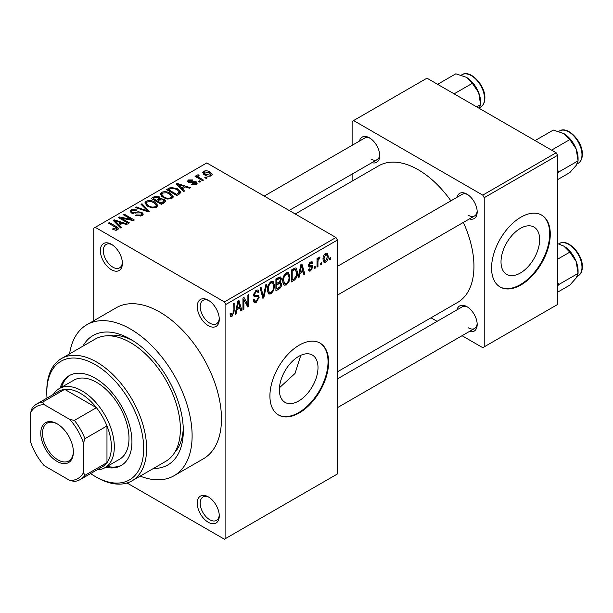 <?xml version="1.0" encoding="UTF-8"?>
<svg xmlns="http://www.w3.org/2000/svg" width="613" height="613" viewBox="0 0 613 613"><rect width="100%" height="100%" fill="white"/><g stroke="black" fill="none" stroke-linecap="round" stroke-linejoin="round"><path stroke-width="0.92" d="M208.267 325.641A15.57 8.988 60 0 1 197.256 306.577A15.57 8.988 60 0 1 208.267 300.217L208.267 300.217A15.57 8.988 60 0 1 219.27 319.289A15.57 8.988 60 0 1 208.267 325.641M209.025 300.692A13.494 7.793 -120 0 0 202.987 300.401A13.494 7.793 -120 0 0 200.918 311.212A13.494 7.793 -120 0 0 209.73 323.105A13.494 7.793 -120 0 0 216.481 323.771A13.494 7.793 -120 0 0 219.247 318.392M208.267 522.261A15.57 8.988 60 0 1 197.256 503.189A15.57 8.988 60 0 1 208.267 496.837L208.267 496.837A15.57 8.988 60 0 1 219.27 515.901A15.57 8.988 60 0 1 208.267 522.261M209.025 497.304A13.494 7.793 -120 0 0 202.987 497.013A13.494 7.793 -120 0 0 200.918 507.825A13.494 7.793 -120 0 0 209.73 519.717A13.494 7.793 -120 0 0 216.481 520.383A13.494 7.793 -120 0 0 219.247 515.012M111.382 269.712A15.57 8.988 60 0 1 100.371 250.64A15.57 8.988 60 0 1 111.382 244.288L111.382 244.288A15.57 8.988 60 0 1 122.393 263.352A15.57 8.988 60 0 1 111.382 269.712M112.141 244.756A13.494 7.793 -120 0 0 106.103 244.464A13.494 7.793 -120 0 0 104.034 255.276A13.494 7.793 -120 0 0 112.853 267.168A13.494 7.793 -120 0 0 119.596 267.835A13.494 7.793 -120 0 0 122.362 262.464M298.684 401.002A27.317 15.769 120 0 0 316.53 376.926A27.317 15.769 120 0 0 312.346 355.034A27.317 15.769 120 0 0 298.684 356.391A27.317 15.769 120 0 0 280.838 380.466A27.317 15.769 120 0 0 285.022 402.358A27.317 15.769 120 0 0 298.684 401.002M279.451 387.753L295.037 373.447L300.814 355.302M299.274 412.932A41.515 23.968 120 0 0 326.392 376.351A41.515 23.968 120 0 0 320.032 343.081A41.515 23.968 120 0 0 299.274 345.134A41.515 23.968 120 0 0 272.149 381.723A41.515 23.968 120 0 0 278.517 414.993A41.515 23.968 120 0 0 299.274 412.932M278.218 414.817A41.515 23.968 120 0 0 298.684 412.595A41.515 23.968 120 0 0 325.725 376.275A41.515 23.968 120 0 0 319.733 342.912M456.93 197.355A14.528 8.39 60 0 1 466.907 194.114L466.907 194.114A14.528 8.39 60 0 1 477.182 211.914A14.528 8.39 60 0 1 469.389 218.925M467.665 194.589A12.452 7.187 -120 0 0 462.141 194.344L337.434 266.349M359.463 141.082A14.528 8.39 60 0 1 369.44 137.841L369.44 137.841A14.528 8.39 60 0 1 379.715 155.641A14.528 8.39 60 0 1 371.922 162.66M370.198 138.316A12.452 7.187 -120 0 0 364.674 138.078L264.211 196.076M456.93 309.902A14.528 8.39 60 0 1 466.907 306.661L466.907 306.661A14.528 8.39 60 0 1 477.182 324.461A14.528 8.39 60 0 1 469.389 331.472M467.665 307.136A12.452 7.187 -120 0 0 462.141 306.891L337.434 378.895M82.893 346.192A74.732 43.148 60 0 1 130.469 339.204L130.469 339.204A74.732 43.148 60 0 1 183.31 430.732A74.732 43.148 60 0 1 153.472 468.439M132.714 340.56A68.503 39.554 -120 0 0 107.137 335.809M140.162 476.125A87.184 50.335 -120 0 0 174.061 475.726A87.184 50.335 -120 0 0 187.425 405.867A87.184 50.335 -120 0 0 130.469 329.035A87.184 50.335 -120 0 0 86.87 324.714A87.184 50.335 -120 0 0 69.583 353.877M174.061 475.726L203.416 458.777A87.184 50.335 -120 0 0 216.78 388.918A87.184 50.335 -120 0 0 159.824 312.086A87.184 50.335 -120 0 0 116.232 307.764L86.87 324.714M337.434 371.815L457.612 302.431A78.885 45.546 -120 0 0 463.344 222.419M450.892 200.842A78.885 45.546 -120 0 0 418.173 169.709A78.885 45.546 -120 0 0 378.727 165.801L295.251 213.998M520.337 273.038A27.317 15.769 120 0 0 538.183 248.962A27.317 15.769 120 0 0 533.992 227.071A27.317 15.769 120 0 0 520.337 228.419A27.317 15.769 120 0 0 502.484 252.495A27.317 15.769 120 0 0 506.675 274.386A27.317 15.769 120 0 0 520.337 273.038M520.92 284.968A41.515 23.968 120 0 0 548.045 248.38A41.515 23.968 120 0 0 541.677 215.109A41.515 23.968 120 0 0 520.92 217.171A41.515 23.968 120 0 0 493.802 253.751A41.515 23.968 120 0 0 500.162 287.022A41.515 23.968 120 0 0 520.92 284.968M499.871 286.853A41.515 23.968 120 0 0 520.337 284.631A41.515 23.968 120 0 0 547.378 248.311A41.515 23.968 120 0 0 541.386 214.948M321.687 262.701L321.687 264.395L320.76 264.931L320.76 263.238L321.687 262.701M317.955 262.08L317.955 266.555L317.021 267.092L317.021 258.464L317.955 257.92L317.955 259.299L319.066 257.123L319.955 257.077L319.687 258.464L318.132 260.219L317.955 262.08L317.021 261.536M315.281 266.394L315.281 268.096L314.354 268.632L314.354 266.939L315.281 266.394M312.883 266.847L310.622 270.938L309.105 271.161L308.347 269.482L309.281 268.785L309.726 269.804L310.691 269.666L311.948 267.605L311.711 266.954L309.021 267.046L308.477 265.697L310.584 262.019L312.14 261.805L312.753 263.238L311.818 263.935L311.45 263.1L310.622 263.238L309.412 264.985L309.711 265.529L312.339 265.322L312.883 266.847L310.477 265.46M308.646 264.54L309.711 265.529M299.857 273.452L299.052 277.467L298.071 278.034L300.914 264.525L301.895 263.958L304.876 274.103L303.895 274.67L303.09 271.59L299.857 273.452L299.121 273.03M286.325 284.968L284.225 285.168L283.643 284.654L282.723 281.114C282.524 277.865 283.727 275.091 286.332 272.785L288.47 272.601L289.934 276.808L289.007 281.605L286.325 284.968L282.907 282.991M270.984 293.826L268.877 294.025L268.302 293.512L267.375 289.972C267.176 286.731 268.379 283.949 270.984 281.651L273.13 281.459L274.586 285.673L273.659 290.47L270.984 293.826L267.559 291.849M232.036 316.308L230.572 316.316L230.013 313.779L230.948 313.082L232.082 314.898L233.086 313.419L233.216 303.611L234.151 303.067L234.151 311.12L232.036 316.308L230.12 315.205M230.021 314.155L232.082 314.898M224.412 301.918L335.97 237.507L337.434 240.051L337.434 473.956L225.875 538.36L225.875 304.454L224.412 301.918L95.237 227.339L93.766 228.182L93.766 320.737M337.434 240.051L225.875 304.454M236.871 309.818L236.066 313.833L235.085 314.392L237.928 300.891L238.909 300.324L241.89 310.469L240.917 311.029L240.104 307.956L236.871 309.818L236.135 309.396M243.89 299.818L243.89 309.312L242.955 309.849L242.955 297.987L243.959 297.412L247.897 304.646L247.897 295.137L248.832 294.592L248.832 306.462L247.828 307.036L243.89 299.818L242.955 299.274M257.82 295.159L259.238 297.167L256.326 302.286L254.211 302.569L253.23 300.064L254.165 299.374L254.839 301.029L256.41 300.853L258.303 297.726L257.881 296.677L254.249 296.83L253.498 294.999L256.157 290.21L258.104 289.949L258.97 292.133L258.035 292.822L257.475 291.374L256.188 291.581L254.433 294.493L254.793 295.581L253.506 294.83L254.732 295.535L258.525 295.32M266.755 284.248L263.82 297.803L262.908 298.332L260.142 288.064L261.107 287.505L263.306 296.715L265.774 284.807L266.755 284.248M279.75 281.482L281.658 284.026C281.643 286.263 280.693 287.972 278.815 289.152L275.919 290.823L275.919 278.953L278.823 277.283L280.631 276.938L281.39 278.777L280.379 281.85L280.915 281.972M297.535 272.341C297.78 275.574 296.6 278.256 294.002 280.379L291.267 281.957L291.267 270.095L295.359 267.95L296.217 268.096L297.535 272.341L296.562 271.781M328.231 256.219C328.407 258.586 327.541 260.602 325.626 262.272L324.055 262.433L323.028 259.307C322.867 256.97 323.733 254.977 325.626 253.338L327.219 253.2L328.231 256.219L327.204 255.621M330.499 257.613L330.499 259.307L329.564 259.851L329.564 258.157L330.499 257.613M225.875 538.36L224.412 539.21L127.037 482.99M207.194 177.954L206.259 178.49L204.796 177.647L205.73 177.103L207.194 177.954M200.788 181.647L199.853 182.191L198.39 181.341L199.325 180.804L200.788 181.647M184.559 191.026L183.578 191.585L176.146 184.015L177.126 183.448L190.382 187.662L189.402 188.222L185.524 186.919L182.291 188.789L184.559 191.026M173.073 197.348L173.073 195.991L171.969 198.443L167.671 199.064L163.227 197.562L160.185 194.114L161.434 192.352C164.659 191.264 167.625 191.593 170.307 193.325L173.211 196.704M157.725 206.213L157.725 204.857L156.621 207.309L152.331 207.922L147.879 206.42L144.837 202.972L146.086 201.217C149.319 200.129 152.277 200.451 154.966 202.19L157.863 205.562M141.963 215.768L135.404 215.546L136.201 214.933L140.852 215.025L141.756 213.922L140.982 212.918L131.412 212.933L130.102 211.27L131.259 209.776L137.136 209.922L136.339 210.543L132.485 210.451L131.642 211.462L132.385 212.42L133.726 212.849L138.032 211.769L141.902 212.366L143.258 214.136L141.963 215.768M121.573 227.385L120.592 227.952L113.16 220.381L114.141 219.814L127.397 224.021L126.416 224.588L122.539 223.285L119.305 225.147L121.573 227.385M335.97 237.507L206.796 162.928L95.237 227.339M115.482 230.22L112.447 229.109L113.252 228.496L116.516 229.07L116.746 228.044L108.447 223.101L109.382 222.557L116.355 226.588L118.501 228.71L117.673 229.791L115.482 230.22M116.516 230.204L116.746 228.044M129.397 222.871L128.462 223.408L118.186 217.477L119.183 216.902L131.366 219.377L123.129 214.627L124.064 214.083L134.339 220.021L133.335 220.596L121.175 218.121L129.397 222.871M149.327 211.362L148.415 211.891L135.373 207.554L136.339 206.995L147.61 210.964L141.005 204.298L141.986 203.738L149.327 211.362M164.322 202.704L161.426 204.374L151.15 198.443L154.055 196.773L159.204 196.781L160.345 198.604L164.146 199.325L165.679 201.179L164.322 202.704M160.391 198.305L160.345 199.547M179.509 193.938L176.774 195.516L166.498 189.586L170.782 187.333L177.847 188.896L180.935 192.237L179.509 193.938M196.267 184.421L191.585 184.344L192.382 183.731L195.263 183.762L195.869 183.034L195.363 182.368L188.513 182.421L187.524 181.157L188.482 179.969L192.781 179.954L191.984 180.574L189.586 180.567L189.294 181.793L196.106 181.716L197.256 183.157L196.267 184.421M188.927 182.628L188.927 181.302L189.294 182.758M203.462 180.107L202.528 180.651L195.049 176.337L195.984 175.793L197.179 176.483L196.965 175.073L198.252 174.797L199.056 175.563L198.252 175.877L198.237 176.889L203.462 180.107M196.666 175.525L196.965 175.073L196.965 176.199M198.252 175.877L198.237 178.168M211.263 175.755C208.895 176.575 206.742 176.329 204.796 175.027L202.596 172.59L203.524 171.288C205.853 170.475 207.991 170.705 209.922 171.977L212.198 174.452L211.263 175.755M556.152 152.76L557.615 155.304L484.224 197.677L482.753 195.133L556.152 152.76L426.977 78.18L352.115 121.405L352.115 145.327M352.115 174.092L352.115 181.164M484.224 197.677L484.224 346.835L482.753 347.678L462.041 335.717M437.13 321.335L431 317.802M484.224 346.835L557.615 304.462L557.615 155.304M482.753 195.133L353.586 120.554M468.37 215.301A12.452 7.187 -120 0 0 474.6 215.922A12.452 7.187 -120 0 0 477.152 211.018M370.903 159.035A12.452 7.187 -120 0 0 377.133 159.648A12.452 7.187 -120 0 0 379.685 154.744M468.37 327.848A12.452 7.187 -120 0 0 474.6 328.468A12.452 7.187 -120 0 0 477.152 323.564M174.59 452.632A68.503 39.554 -120 0 0 183.264 428.104M113.252 229.53L113.252 228.496M109.382 223.638L109.382 222.557M114.141 221.377L114.141 219.814M119.305 226.649L119.305 225.147M116.301 222.044L118.424 224.274L121.022 222.772L114.792 220.672L116.301 222.044L116.301 223.584M118.424 225.745L118.424 224.274M114.792 222.044L114.792 220.672M121.022 224.159L121.022 222.772M119.183 218.052L119.183 216.902M131.366 220.197L131.366 219.377M124.064 215.163L124.064 214.083M121.175 219.201L121.175 218.121M136.201 215.937L136.201 214.933M140.852 216.251L140.852 215.025M131.259 212.841L131.259 209.776M132.385 213.37L132.385 212.42M133.726 213.623L133.726 212.849M138.032 212.749L138.032 211.769M141.902 215.807L141.902 212.366M136.339 207.876L136.339 206.995M147.61 211.623L147.61 210.964M141.986 205.294L141.986 203.738M146.086 205.171L146.086 201.217M154.966 203.332L154.966 202.19M147.289 201.907L146.346 203.24L148.836 205.891C150.821 207.186 153.012 207.424 155.411 206.619L156.33 205.294L154.001 202.711L151.281 201.6L147.289 201.907M148.836 206.918L148.836 205.891M155.411 207.799L155.411 206.619M154.055 198.16L154.055 196.773M159.204 200.114L159.204 196.781M164.146 202.803L164.146 199.325M153.288 199.677L153.288 198.597L156.353 200.374L159.181 198.275L159.181 200.129M156.353 201.447L156.353 200.374M158.989 200.236L158.438 197.417L154.913 197.662L153.288 198.597M157.556 202.144L157.556 201.064L161.158 203.148L164.131 200.934L164.131 202.819M161.158 204.221L161.158 203.148M163.977 202.903L163.219 199.869L159.395 199.999L157.556 201.064M163.142 203.386L163.142 201.999M161.434 196.313L161.434 192.352M170.307 194.474L170.307 193.325M162.637 193.049L161.694 194.375L164.177 197.034C166.161 198.321 168.36 198.566 170.759 197.754L171.678 196.436L169.341 193.846L166.621 192.735L162.637 193.049M164.177 198.053L164.177 197.034M170.759 198.941L170.759 197.754M170.782 188.52L170.782 187.333M177.847 190.03L177.847 188.896M168.629 189.739L176.506 194.283L179.41 191.953L176.896 189.432L171.824 188.137L168.629 189.739L168.629 190.819M176.506 195.363L176.506 194.283M178.184 194.704L178.184 193.317M177.126 185.019L177.126 183.448M182.291 190.283L182.291 188.789M179.287 185.678L181.41 187.907L184.007 186.406L177.77 184.306L179.287 185.678L179.287 187.218M181.41 189.379L181.41 187.907M177.77 185.678L177.77 184.306M184.007 187.793L184.007 186.406M192.382 184.659L192.382 183.731M195.263 184.835L195.263 183.762M188.482 182.406L188.482 179.969M190.214 182.927L190.214 181.977M196.106 184.505L196.106 181.716M199.325 181.885L199.325 180.804M195.984 176.873L195.984 175.793M197.179 177.563L197.179 176.483M198.252 175.87L198.252 174.797M199.585 178.95L199.585 177.87M205.73 178.184L205.73 177.103M203.524 174.153L203.524 171.288M209.922 173.127L209.922 171.977M204.566 171.916L204.052 172.667L205.723 174.483L210.221 175.126L210.734 174.36L209.056 172.559L204.566 171.916M205.723 175.51L205.723 174.483M210.221 176.161L210.221 175.126M235.3 313.389L236.066 313.833M240.564 309.703L241.89 310.469M238.901 307.259L240.104 307.956M238.059 304.293L237.185 308.255L239.79 306.753L238.488 301.803L238.059 304.293L237.3 303.856M236.465 307.833L237.185 308.255M237.813 301.412L238.488 301.803M242.955 308.768L243.89 309.312M245.897 303.489L247.897 304.646M246.909 305.351L248.832 306.462M253.253 300.508L256.326 302.286M255.912 290.363L258.97 292.133M255.154 290.983L256.188 291.581M253.59 294.01L254.433 294.493M256.28 295.458L259.238 297.167M262.571 297.083L263.82 297.803M262.318 296.14L263.306 296.715M273.59 285.099L274.586 285.673M272.923 290.049L273.659 290.47M270.992 283.03C268.992 284.823 268.103 286.968 268.31 289.459L269.398 292.577L270.977 292.439C272.931 290.7 273.819 288.608 273.651 286.171L272.601 282.915L270.992 283.03L269.965 282.44M267.414 288.938L268.31 289.459M278.808 277.291L281.39 278.777M278.67 282.302L281.658 284.026M276.854 279.804L276.854 283.344L279.589 281.658L280.455 279.513L280.041 278.379L276.854 279.804L275.919 279.26M275.919 282.808L276.854 283.344M276.854 284.731L276.854 288.892L279.804 287.045L280.723 284.57L280.233 283.29L276.854 284.731L275.919 284.194M275.919 288.355L276.854 288.892M277.497 282.976L278.693 283.673M288.938 276.233L289.934 276.808M288.271 281.183L289.007 281.605M286.34 274.172C284.34 275.965 283.444 278.103 283.658 280.593L284.738 283.712L286.325 283.581C288.279 281.834 289.167 279.75 288.999 277.314L287.949 274.057L286.34 274.172L285.313 273.574M282.754 280.072L283.658 280.593M292.799 279.689L294.002 280.379M292.202 270.946L292.202 280.034L293.88 279.061L296.232 275.98L296.6 272.862L295.182 269.452L292.202 270.946L291.267 270.402M291.267 279.497L292.202 280.034M292.654 269.299L293.849 269.988M293.78 268.647L295.635 269.574L293.903 268.571M298.286 277.022L299.052 277.467M303.55 273.337L304.876 274.103M301.887 270.892L303.09 271.59M301.044 267.935L300.171 271.888L302.776 270.387L301.473 265.437L301.044 267.935L300.286 267.498M299.45 271.467L300.171 271.888M300.799 265.046L301.473 265.437M308.37 269.636L310.622 270.938M308.523 265.115L311.711 266.954M310.615 262.004L312.753 263.238M309.703 262.709L310.622 263.238M314.354 267.552L315.281 268.096M317.021 266.011L317.955 266.555M317.021 258.763L317.955 259.299M318.492 257.774L319.687 258.464M318.277 258.272L319.013 258.694M317.021 259.575L318.132 260.219M320.76 263.858L321.687 264.395M323.143 260.847L325.626 262.272M325.603 254.587L323.955 258.763L324.683 261.115L325.649 261.031L327.296 256.839L326.591 254.51L324.721 254.073M323.066 258.249L323.955 258.763M329.564 258.77L330.499 259.307M105.742 467.229A51.898 29.96 -120 0 0 121.182 465.505A51.898 29.96 -120 0 0 129.144 423.92A51.898 29.96 -120 0 0 95.237 378.19A51.898 29.96 -120 0 0 69.292 375.616A51.898 29.96 -120 0 0 60.074 388.129M107.214 466.378A51.898 29.96 -120 0 0 121.91 465.068M90.609 473.573A68.503 39.554 -120 0 0 95.237 476.493A68.503 39.554 -120 0 0 143.68 448.532A68.503 39.554 -120 0 0 95.237 364.628A68.503 39.554 -120 0 0 46.795 392.596A68.503 39.554 -120 0 0 47.017 398.067M96.701 477.343L95.237 476.493L96.701 477.343A70.579 40.749 60 0 0 131.994 480.837L165.755 461.344A70.579 40.749 -120 0 0 176.575 404.787A70.579 40.749 -120 0 0 130.469 342.59A70.579 40.749 -120 0 0 95.176 339.096L61.415 358.59A70.579 40.749 60 0 1 96.701 362.084A70.579 40.749 60 0 1 142.814 424.28A70.579 40.749 60 0 1 131.994 480.837M46.795 392.596L46.795 390.902A70.579 40.749 60 0 1 61.415 358.59M53.423 394.366A45.669 26.367 60 0 1 59.193 388.634L73.867 380.16A45.669 26.367 60 0 1 96.701 382.428A45.669 26.367 60 0 1 126.539 422.671A45.669 26.367 60 0 1 119.543 459.267L104.861 467.742A45.669 26.367 60 0 1 97.015 469.872M70.035 375.21A51.898 29.96 -120 0 0 61.545 387.278M551.577 150.124L569.822 139.588L576.159 148.944A20.206 11.67 -120 0 1 578.074 158.3L578.074 160.851L576.159 165.441L569.822 172.582L557.615 179.632M557.615 173.264L559.01 171.855L578.074 160.851L576.159 148.944A20.206 11.67 -120 0 0 563.784 133.55L569.822 139.588M559.01 171.855L557.615 170.391M535.08 140.592L553.324 130.063L563.784 133.55M40.78 433.192A23.041 13.302 60 0 1 57.07 423.782A23.041 13.302 60 0 1 73.368 452.003A23.041 13.302 60 0 1 57.07 461.413A23.041 13.302 60 0 1 40.78 433.192M57.515 424.05A21.8 12.582 -120 0 0 47.055 423.208A21.8 12.582 -120 0 0 42.542 433.192A21.8 12.582 -120 0 0 52.051 455.122A21.8 12.582 -120 0 0 68.848 460.961A21.8 12.582 -120 0 0 73.361 451.482M59.193 388.634A45.669 26.367 60 0 1 94.387 400.871A45.669 26.367 60 0 1 114.317 446.831A45.669 26.367 60 0 1 104.861 467.742M83.491 472.631L84.962 475.336A43.592 25.171 60 0 1 80.334 479.504L102.356 466.792A43.592 25.171 -120 0 0 106.976 462.623A43.592 25.171 -120 0 0 111.382 446.831A43.592 25.171 -120 0 0 106.976 425.958A43.592 25.171 -120 0 0 96.433 407.691L64.679 389.362A43.592 25.171 -120 0 0 58.764 391.286L36.742 403.998A43.592 25.171 60 0 1 42.665 402.074L44.274 404.695A41.515 23.968 -120 0 0 30.65 412.564L30.65 442.119A41.515 23.968 -120 0 0 44.274 465.719L69.867 480.492A41.515 23.968 -120 0 0 83.491 472.631L83.491 443.076A41.515 23.968 -120 0 0 69.867 419.476L44.274 404.695M69.867 419.476L74.418 420.403L96.433 407.691A43.592 25.171 -120 0 0 64.679 389.362L42.665 402.074M84.962 475.336L106.976 462.623L106.976 425.958L84.962 438.67L83.491 443.076M30.65 412.564L32.121 408.158A43.592 25.171 60 0 1 36.742 403.998M80.334 479.504A43.592 25.171 60 0 1 74.418 481.427L69.867 480.492M74.418 420.403A43.592 25.171 60 0 1 84.962 438.67M557.615 285.811L559.01 284.401L557.615 282.938M557.615 292.179L569.822 285.129L576.159 277.988L578.074 273.398L559.01 284.401M576.159 261.49L578.074 273.398L578.074 270.846A20.206 11.67 -120 0 0 576.159 261.49A20.206 11.67 -120 0 0 563.784 246.097L569.822 252.135L576.159 261.49M557.615 259.176L569.822 252.135M557.615 243.606L563.784 246.097M454.11 93.85L472.355 83.314L478.692 92.67A20.206 11.67 -120 0 1 480.607 102.026L480.607 104.578L479.236 108.355M476.653 106.861L480.607 104.578L478.692 92.67A20.206 11.67 -120 0 0 466.317 77.276L472.355 83.314M437.613 84.326L455.857 73.79L466.317 77.276M116.355 227.714L116.355 226.588M135.879 213.378L135.879 212.397M145.626 210.964L145.626 210.244M158.108 200.742L158.108 199.363M169.111 189.463L169.111 188.076M191.7 182.774L191.7 181.601M233.216 310.584L234.151 311.12M253.521 295.405L255.981 296.822M261.858 294.432L262.939 295.06M277.612 288.455L278.815 289.152M277.275 278.172L278.478 278.861M308.477 265.674L310.791 267.015M559.431 130.99C567.561 125.412 582.871 141.542 582.35 154.284C582.304 158.606 580.894 161.625 578.113 163.349A18.681 10.789 -120 0 0 581.982 154.79A18.681 10.789 -120 0 0 573.829 135.994A18.681 10.789 -120 0 0 559.431 130.99L558.727 131.397M581.982 267.337A18.681 10.789 -120 0 0 573.829 248.541A18.681 10.789 -120 0 0 559.431 243.53C567.561 237.959 582.871 254.089 582.35 266.831C582.304 271.153 580.894 274.172 578.113 275.896A18.681 10.789 -120 0 0 581.982 267.337M461.964 74.717C470.094 69.139 485.404 85.268 484.883 98.011C484.837 102.333 483.427 105.352 480.646 107.076A18.681 10.789 -120 0 0 484.515 98.524A18.681 10.789 -120 0 0 476.362 79.721A18.681 10.789 -120 0 0 461.964 74.717L461.26 75.123M116.945 228.473L116.945 230.105M141.756 213.922L141.756 215.883M131.642 211.462L131.642 213.063M146.346 203.24L146.346 205.393M156.33 205.294L156.33 207.455M161.694 194.375L161.694 196.528M171.678 196.436L171.678 198.597M179.41 191.953L179.41 193.992M195.869 183.034L195.869 184.62M197.938 176.345L197.938 178M204.052 172.667L204.052 174.559M210.734 174.36L210.734 176.008M254.839 301.029L253.238 300.102M257.881 296.677L255.928 295.55M257.475 291.374L255.82 290.424M272.601 282.915L270.708 281.819M269.398 292.577L267.49 291.474M280.041 278.379L278.478 277.474M280.233 283.29L278.593 282.34M287.949 274.057L286.056 272.961M284.738 283.712L282.838 282.616M309.726 269.804L308.707 269.214M311.45 263.1L310.124 262.333M326.591 254.51L325.143 253.675M324.683 261.115L323.059 260.18M578.113 163.349L577.117 163.924M337.434 295.114L474.6 215.922M474.6 328.468L337.434 407.653M377.133 159.648L289.121 210.458M559.431 243.53L558.727 243.936M578.113 275.896L577.117 276.471M480.646 107.076L479.65 107.65"/></g></svg>
